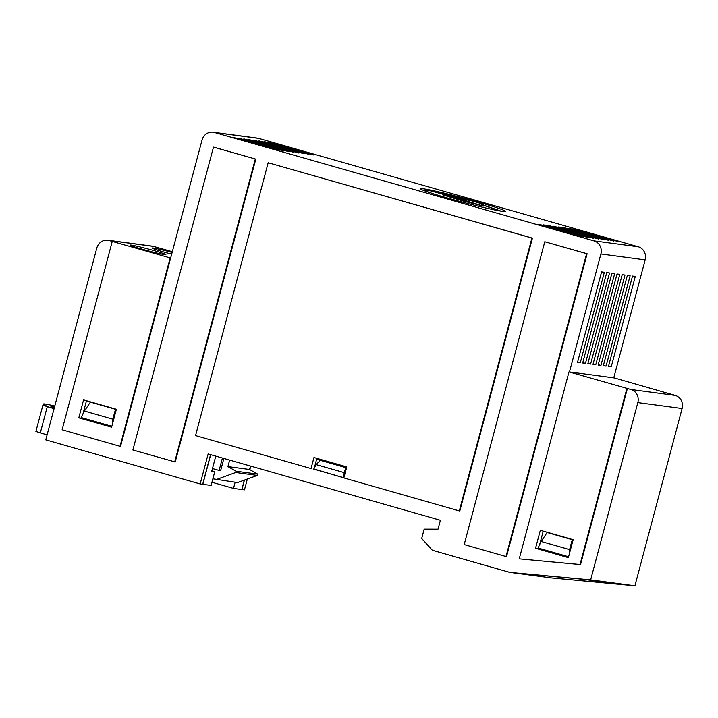 <?xml version="1.0" encoding="UTF-8"?>
<svg xmlns="http://www.w3.org/2000/svg" width="718" height="718" viewBox="0 0 718 718"><rect width="100%" height="100%" fill="white"/><g stroke="black" fill="none" stroke-linecap="round" stroke-linejoin="round"><path stroke-width="1.08" d="M170.139 257.968L120.032 446.309L62.134 429.768L112.241 241.427L170.642 258.031L202.036 140.064A10.725 10.025 97.6 0 1 213.102 132.193A10.725 10.025 97.6 0 1 214.44 132.471L593.983 240.871A10.725 10.025 97.6 0 1 600.885 253.975L569.491 371.942L614.276 377.919L672.147 394.523M213.102 132.193L257.376 138.107A10.725 10.025 97.6 0 1 258.713 138.386L638.266 246.777A10.725 10.025 97.6 0 1 645.159 259.88L613.764 377.856M604.341 272.293L580.297 362.671L577.532 362.303L601.576 271.925L604.341 272.293M609.501 272.984L585.457 363.362L582.684 362.985L606.737 272.616L609.501 272.984M614.653 273.675L590.609 364.044L587.845 363.676L611.889 273.298L614.653 273.675M619.813 274.357L595.769 364.735L592.996 364.367L617.049 273.989L619.813 274.357M624.974 275.048L600.921 365.426L598.157 365.049L622.201 274.68L624.974 275.048M630.126 275.739L606.082 366.108L603.317 365.74L627.361 275.371L630.126 275.739M635.286 276.421L611.242 366.799L608.469 366.431L632.522 276.053L635.286 276.421M423.458 188.798A43.96 2.118 14.9 0 0 420.542 188.798A43.96 2.118 14.9 0 0 462.473 202.144A43.96 2.118 14.9 0 0 505.499 211.397A43.96 2.118 14.9 0 0 471.161 200.107A43.96 2.118 14.9 0 0 423.458 188.798M538.662 224.187L583.689 237.048L538.563 224.546M543.688 224.86L588.724 237.721L543.598 225.219M548.723 225.533L593.75 238.394L548.624 225.883M553.749 226.206L598.785 239.067L553.659 226.556M558.784 226.87L603.811 239.731L558.685 227.229M563.818 227.543L608.846 240.404L563.72 227.902M568.844 228.216L613.881 241.077L568.755 228.575M573.879 228.889L618.907 241.751L573.781 229.248M278.817 150.358L233.79 137.497L278.817 150.358M283.852 151.031L238.825 138.17L283.852 151.031M288.887 151.704L243.851 138.843L288.887 151.704M293.913 152.378L248.886 139.516L293.913 152.378M298.948 153.051L253.912 140.189L298.948 153.051M303.974 153.724L258.947 140.863L303.974 153.724M309.009 154.388L263.982 141.527L309.009 154.388M314.044 155.061L269.008 142.2L314.044 155.061M626.886 388.411L580.027 564.528L519.231 558.864L568.988 371.879L630.925 389.488A10.725 10.025 97.6 0 1 637.826 402.592L590.645 579.893L509.654 572.354L432.371 550.275L421.69 538.509L424.176 529.157L438.016 529.175L440.385 520.281L208.157 453.955L200.169 483.959L45.773 439.865L96.804 248.078A10.725 10.025 97.6 0 1 107.871 240.207A10.725 10.025 97.6 0 1 109.208 240.485L112.241 241.427M627.388 388.474L580.53 564.599L519.231 558.864M170.642 258.031L120.534 446.372L120.032 446.309M213.982 147.19L255.796 159.127L175.21 461.988L132.893 449.98L213.479 147.118L213.982 147.19M544.783 241.742L587.1 253.75L506.513 556.603L506.01 556.54L464.196 544.594L544.783 241.742L586.597 253.678L506.01 556.54M343.859 477.865L313.802 468.935M268.164 162.735L532.415 238.134L459.816 510.983L459.314 510.911L343.841 477.937L346.776 466.897L313.972 457.528L311.038 468.567L195.556 435.584L268.164 162.735L531.912 238.062L459.314 510.911M213.479 147.118L255.796 159.127M255.294 159.064L174.707 461.925M116.388 409.26L111.613 427.201L78.809 417.831L83.575 399.89L116.388 409.26M568.36 557.644L535.547 548.274L540.322 530.342L573.135 539.712L568.36 557.644M107.871 240.207L152.153 246.121A10.725 10.025 97.6 0 1 153.481 246.4L172.329 251.704M171.674 254.163A18.578 0.897 -165.1 0 1 152.117 248.042A18.578 0.897 -165.1 0 1 153.356 248.042A18.578 0.897 -165.1 0 1 172.132 252.449M131.214 245.089A18.578 0.897 -165.1 0 1 151.381 249.873A18.578 0.897 -165.1 0 1 165.894 254.648A18.578 0.897 -165.1 0 1 147.711 250.735A18.578 0.897 -165.1 0 1 129.985 245.089A18.578 0.897 -165.1 0 1 131.214 245.089M672.165 394.451L675.207 395.403A10.725 10.025 97.6 0 1 682.1 408.506L634.927 585.807L551.388 577.918M250.761 466.126L249.828 469.635M247.333 479.032L244.443 489.873L241.804 489.505M200.169 483.959L202.808 484.318L210.697 454.682M509.654 572.354L583.707 579.354L622.955 584.587L551.415 577.927M210.571 454.647L202.682 484.3M568.476 557.222L538.572 548.678L538.688 548.22M539.622 544.738L543.23 531.167M111.73 426.77L81.825 418.235L81.951 417.777M82.875 414.295L86.483 400.725M314.322 467.965L316.871 458.353M244.443 480.073L241.93 489.532M568.988 371.879L569.491 371.942M580.027 564.528L580.53 564.599M586.597 253.678L587.1 253.75M535.547 548.274L538.572 548.678M78.809 417.831L81.825 418.235M311.038 468.567L311.54 468.63M531.912 238.062L532.415 238.134M343.895 477.739L313.703 469.114L316.117 464.609L320.282 460.337L316.629 459.296M590.645 579.893L634.927 585.807M577.631 361.908L580.297 362.671M582.792 362.599L585.457 363.362M587.943 363.281L590.609 364.044M593.104 363.972L595.769 364.735M598.265 364.663L600.921 365.426M603.416 365.354L606.082 366.108M608.577 366.036L611.242 366.799M491.058 209.189A38.772 1.867 14.9 0 0 499.495 210.571A3.572 3.491 92 0 1 500.581 211.092M500.634 211.101A3.572 3.572 0 0 0 499.62 210.598A3.572 2.1 -73.1 0 0 499.495 210.571A47.235 2.28 -165.1 0 1 481.356 203.652A38.772 1.867 14.9 0 0 471.511 200.843A47.235 2.28 -165.1 0 1 430.504 190.871A3.572 3.114 -80 0 0 430.208 190.8L423.539 190.432M481.545 203.706A3.572 1.714 -73.6 0 0 481.455 203.67A3.572 3.572 0 0 1 483.394 205.088A3.572 3.554 73.9 0 0 481.356 203.652A3.572 1.714 -73.6 0 1 481.455 203.67L471.555 200.843A3.572 0.772 -74.5 0 0 471.511 200.843A3.572 2.863 -78.8 0 0 471.286 200.78L430.54 190.88M483.358 206.102L463.675 200.107L442.494 194.775L462.177 200.78L483.358 206.102M461.162 199.766L460.983 200.439M463.675 200.107L463.451 200.95M434.166 194.048A38.772 1.867 14.9 0 1 430.504 190.871L430.522 190.871A3.572 3.572 0 0 0 430.208 190.8M482.846 204.899L499.62 210.598A3.572 2.1 -73.1 0 1 499.773 210.661M54.074 408.686L42.874 405.239L45.952 405.589L43.744 404.243A22.868 1.104 -165.1 0 1 43.502 403.992A22.868 1.104 -165.1 0 1 51.768 405.311L54.792 405.984M54.254 407.995L51.849 407.303L54.353 407.636M54.406 407.429A15.724 0.754 -165.1 0 1 50.413 405.832A15.724 0.754 -165.1 0 1 54.676 406.424M222.418 458.03L219.116 470.434L212.474 468.54M223.872 458.443L220.623 470.64L219.116 470.434M250.483 466.045L249.568 469.491L257.681 474.122L257.331 475.415L237.55 482.577L212.869 478.816M229.661 460.094L227.929 466.601L236.042 471.232L235.701 472.525L215.912 479.687M249.568 469.491L227.929 466.601M257.681 474.122L236.042 471.232M257.331 475.415L235.701 472.525M47.101 434.902L35.9 431.455L42.874 405.239M622.147 584.506L583.16 579.3L512.293 572.704L551.289 577.909L622.147 584.506M211.954 482.254L233.503 488.411L241.804 489.523L244.299 480.127M346.534 467.831L320.282 460.337M346.623 467.49L316.719 458.955M316.117 464.609L344.101 472.606L346.022 467.687L345.941 470.03M115.49 409.269L112.843 419.177L84.383 411.046L90.396 402.107L115.49 409.269L115.051 414.277M568.593 556.755L538.087 548.04L541.121 541.489L547.143 532.55L572.237 539.712L571.797 544.72M111.846 426.312L81.34 417.598L84.383 411.046M112.843 419.177L112.412 424.221M572.237 539.712L569.589 549.62L569.15 554.664M569.589 549.62L541.121 541.489M344.101 472.606L343.949 477.542M211.882 470.793L214.781 471.627L211.11 485.422L202.808 484.318M214.781 471.627L211.765 471.223L215.777 456.127M233.503 488.411L235.136 482.254M437.944 519.581L438.519 519.904M600.885 253.975L645.159 259.88M593.983 240.871L638.266 246.777M214.44 132.471L258.713 138.386M109.208 240.485L153.481 246.4M630.925 389.488L675.207 395.403M637.826 402.592L682.1 408.506M43.744 404.243L43.475 405.257M47.262 406.738L40.289 432.954M43.502 403.992L43.179 405.221"/></g></svg>
